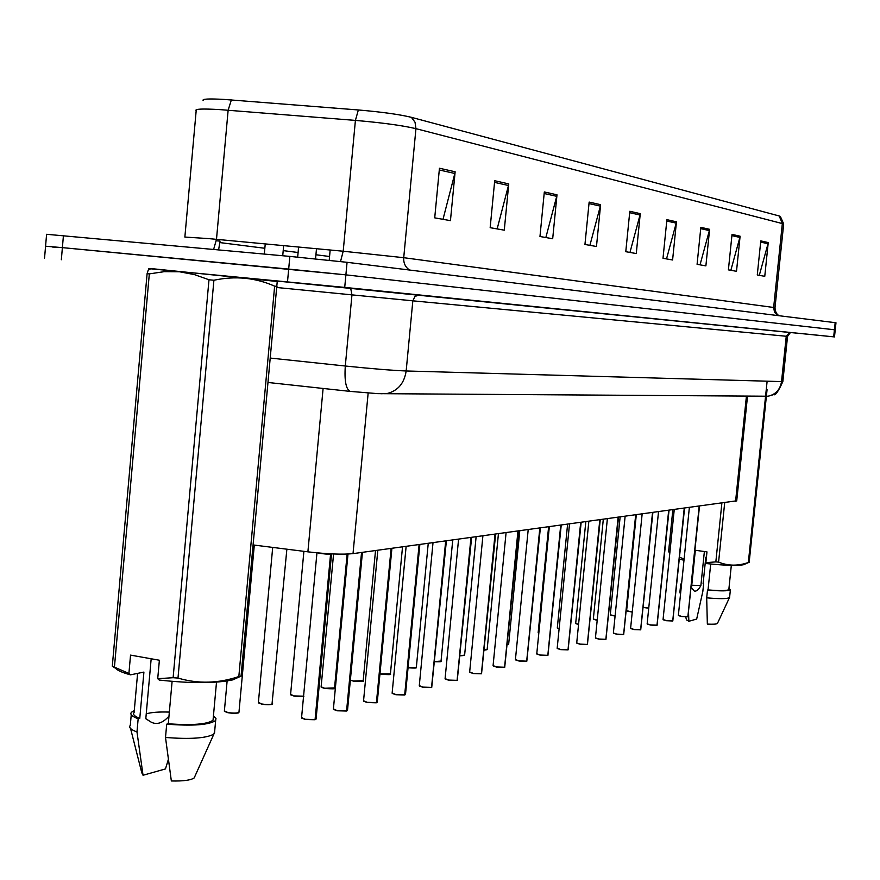 <?xml version="1.0" encoding="UTF-8"?>
<svg xmlns="http://www.w3.org/2000/svg" width="880" height="880" viewBox="0 0 880 880"><rect width="100%" height="100%" fill="white"/><g stroke="black" fill="none" stroke-linecap="round" stroke-linejoin="round"><path stroke-width="1.32" d="M736.725 500.797L353.023 553.63C342.474 554.697 327.437 554.103 307.89 551.837L253.275 544.962M203.203 100.551C201.619 98.923 208.659 98.56 224.323 99.44L358.347 109.967C381.711 111.969 399.388 114.422 411.389 117.326L779.185 215.974L780.362 216.436L783.684 223.927L415.943 128.656L415.041 122.243L411.389 117.326M148.83 268.62L344.718 287.408L833.679 336.842L834.427 329.758L835.23 329.857L345.895 274.857L834.427 329.758L835.175 322.663L835.967 322.795M287.507 281.765L288.684 269.093L345.895 274.857L62.392 247.632L288.684 269.093L289.85 256.399L347.061 262.306L835.175 322.663M52.492 247.027L62.392 247.632L45.573 246.224L44.539 258.137M45.573 246.136L46.596 234.289L289.85 256.399M709.61 229.317L705.881 265.881L697.081 264.319L700.843 227.337L709.61 229.317L709.368 230.582L700.711 228.635M740.102 236.214L736.505 271.304L728.398 269.863L732.028 234.388L740.102 236.214L739.871 237.424L731.907 235.631M768.24 242.572L764.764 276.309L757.273 274.978L760.782 240.889L768.24 242.572L768.02 243.738L760.661 242.088M600.622 204.677L596.475 246.499L584.947 244.464L589.149 202.081L600.622 204.677L600.358 206.118L588.995 203.566M556.996 194.81L552.684 238.744L539.968 236.5L544.324 191.95L556.996 194.81L556.721 196.328L544.17 193.512M508.761 183.898L504.273 230.175L490.16 227.678L494.703 180.719L508.761 183.898L508.475 185.504L494.538 182.38M455.136 171.776L450.45 220.638L434.72 217.855L439.45 168.234L455.136 171.776L454.839 173.47L439.285 169.972M676.456 221.815L672.595 259.985L663.003 258.291L666.897 219.659L676.456 221.815L676.203 223.135L666.765 221.023M640.266 213.642L636.273 253.55L625.779 251.691L629.816 211.277L640.266 213.642L640.013 215.017L629.673 212.696M629.959 252.428L640.013 215.017M666.523 258.907L676.203 223.135M443.003 219.318L454.839 173.47M497.145 228.91L508.475 185.504M545.853 237.534L556.721 196.328M589.908 245.344L600.358 206.118M759.297 275.341L768.02 243.738M730.851 270.303L739.871 237.424M700.029 264.847L709.368 230.582M833.679 336.842L790.262 332.508M254.155 546.469L253.099 546.975M227.128 680.999L224.389 710.864L227.898 712.536C233.42 713.328 237.105 713.262 238.953 712.316L254.155 546.722L253.231 546.953L254.507 546.139M316.954 552.838L301.576 717.552L305.294 719.279L315.095 719.532L330.605 553.85M315.062 719.642L330.902 553.861M315.095 719.532L305.393 719.488M330.583 554.059L317.779 552.915L330.583 554.048C327.668 554.356 323.411 553.971 317.79 552.915M330.484 555.181L331.397 553.883M347.985 554.048L333.41 708.917L337.117 710.578L346.599 710.842L337.205 710.787L333.586 709.456M346.566 710.952L361.834 552.42M346.599 710.842L361.548 552.464M377.817 550.242L363.561 700.744L367.246 702.35L376.431 702.614L367.334 702.548M376.398 702.713L391.358 548.394M376.431 702.614L391.094 548.427M406.131 546.37L392.15 692.989L395.813 694.54L404.723 694.804L395.901 694.727L404.591 694.991M404.679 694.914L419.353 544.566M404.723 694.804L419.1 544.599M152.075 268.686L277.233 281.479L241.054 676.148M137.599 673.387L134.112 712.503C132.528 714.34 134.409 716.298 139.777 718.355L143.913 672.089L130.493 674.839C122.639 672.716 117.7 670.571 115.654 668.393L112.299 666.215L147.103 273.658C148.302 269.236 149.215 267.927 149.853 269.72M147.103 273.658L149.325 273.889L114.433 667.117L128.909 673.464L130.493 674.839M128.909 673.464L130.537 655.116L159.379 660.231L157.718 678.689L173.118 677.71L208.989 279.763L194.37 274.582L179.432 271.766L164.241 271.656L149.325 273.889M112.299 666.215L114.433 667.117M134.277 710.578L131.472 712.25C129.712 714.307 131.945 716.463 138.16 718.74L139.777 718.355M129.899 725.879C129.008 727.848 131.373 729.872 136.983 731.951L138.16 718.74M168.289 759.638L165.462 768.933L143.044 775.258L136.983 731.951M130.548 728.464L141.79 772.794L143.044 775.258M151.173 658.768L145.805 718.74L150.513 721.754C156.332 725.23 162.481 723.371 168.971 716.199M169.345 712.085C158.862 711.733 151.162 712.327 146.245 713.867M208.989 279.763L213.906 280.247L177.991 678.073C197.978 684.002 218.262 683.496 238.832 676.544L274.637 286.154C255.453 277.662 235.213 275.693 213.906 280.247M274.637 286.154L277.013 286.385M238.832 676.544L241.252 676.005M173.118 677.71L177.991 678.073M157.718 678.689L159.28 680.064C191.158 683.518 215.655 683.452 232.76 679.877L239.47 676.852M172.106 681.384L168.289 723.778C192.258 725.494 207.174 724.317 213.037 720.236L213.235 718.047M168.289 723.778L166.705 724.163C192.841 726.176 209.154 724.955 215.655 720.511L215.974 718.355L213.411 716.089M166.705 724.163L165.506 737.462C190.157 739.387 206.283 738.276 213.862 734.118L214.687 731.148M165.506 737.462L171.347 780.967C183.172 781.253 190.784 780.23 194.183 777.931L194.92 776.292M679.371 559.207L683.991 560.219M679.558 557.282L684.112 559.02M672.826 509.927L668.624 551.276L669.746 553.751M706.442 557.062L705.815 557.194L703.098 583.748M681.604 583.561L680.735 584.056L681.45 585.068M679.899 591.899L680.669 592.79M703.615 583.803L702.834 591.426L696.674 619.058L688.864 621.269L688.567 613.107M685.762 616.924L686.455 619.861L688.864 621.269M695.332 550.264L691.493 587.763L694.166 590.942C696.289 591.69 698.533 589.875 700.887 585.508L691.757 585.233M767.063 389.708L749.177 562.287L747.395 563.046M724.68 502.843L718.586 562.111C728.178 566.005 738.1 566.126 748.341 562.474L767.063 381.832M748.341 562.474L749.177 562.287M695.002 550.22L706.97 551.892L705.87 562.672L715.836 561.88L721.864 503.228M715.836 561.88L718.586 562.111M705.87 562.672L706.343 563.563C724.878 565.499 737.264 565.884 743.49 564.729L744.722 564.201M710.699 564.014L708.037 589.897C720.203 590.931 727.133 590.821 728.827 589.578L728.86 589.281M708.037 589.897L707.498 590.029C720.852 591.206 728.486 591.118 730.378 589.765L728.948 588.423M707.498 590.029L706.695 597.828C719.532 598.972 727.133 598.895 729.476 597.619L729.619 597.168M706.695 597.828L707.344 624.096C713.086 624.393 716.441 624.195 717.409 623.48L717.519 623.249M700.887 585.508L704.374 551.529M433.015 542.696L419.287 685.63L422.939 687.115L431.574 687.401L423.016 687.313L431.453 687.566M431.541 687.5L445.929 540.936M431.574 687.401L445.687 540.969M458.579 539.198L445.093 678.623L448.734 680.075L457.116 680.35L448.8 680.262L456.995 680.526M457.083 680.46L471.196 537.482M457.116 680.35L470.965 537.515M482.9 535.876L469.667 671.968L473.275 673.365L481.426 673.64L473.341 673.541L469.821 672.353M481.437 673.761L495.242 534.193M481.426 673.64L495.022 534.226M506.077 532.708L493.086 665.61L496.672 666.963L504.603 667.249L496.738 667.139M504.559 667.359L518.166 531.058M504.603 667.249L517.946 531.091M528.198 529.694L515.427 659.549L518.991 660.858L526.713 661.155L519.046 661.034L515.581 659.901M526.669 661.254L540.023 528.077M526.713 661.155L539.825 528.099M549.318 526.801L536.778 653.763L540.309 655.039L547.822 655.325L540.364 655.204L547.712 655.479M547.822 655.435L560.901 525.217M547.822 655.325L560.714 525.25M569.514 524.04L557.183 648.23L560.692 649.462L568.018 649.748L560.747 649.627L557.337 648.538M568.007 649.858L580.866 522.489M568.018 649.748L580.679 522.522M588.841 521.4L576.719 642.939L580.206 644.127L587.345 644.424L580.25 644.292L576.873 643.225M587.301 644.523L599.973 519.882M587.345 644.424L599.797 519.904M607.354 518.87L595.441 637.857L598.895 639.023L605.858 639.309L598.939 639.188L605.748 639.452M605.847 639.419L618.266 517.385M605.858 639.309L618.101 517.407M625.108 516.45L613.382 632.995L616.803 634.128L623.612 634.414L616.858 634.282M623.59 634.513L635.811 514.987M623.612 634.414L635.657 515.009M642.136 514.118L630.608 628.32L634.007 629.42L640.651 629.706L634.051 629.574L630.751 628.573M640.607 629.816L652.652 512.677M640.651 629.706L652.498 512.699M658.504 511.885L647.152 623.843L650.518 624.91L657.019 625.196L650.562 625.064L647.295 624.074M656.986 625.295L668.822 510.477M657.019 625.196L668.668 510.488M674.223 509.729L663.058 619.531L666.391 620.565L672.749 620.851L666.435 620.719L663.19 619.762M672.716 620.961L684.365 508.343M672.749 620.851L684.222 508.365M689.348 507.661L678.359 615.384L681.67 616.396L687.885 616.682L681.703 616.539M687.852 616.781L699.314 506.308M687.885 616.682L699.171 506.319M323.103 388.454L307.89 551.837M368.148 393.052L353.023 553.63M746.438 396.077L735.581 501.347M358.347 109.967L355.41 120.406L343.2 251.229L403.722 257.686L415.943 128.656C402.292 125.466 382.118 122.716 355.41 120.406L220.11 109.626C202.147 108.581 194.172 108.944 196.174 110.715L184.888 236.819M184.866 237.061L208.494 238.59L343.2 251.229L340.527 261.536M231.363 99.935L228.14 110.209L216.491 239.327L213.642 249.37M779.185 215.974L782.353 223.421L773.652 307.472L775.005 307.736M783.662 224.103L775.005 307.692C775.225 311.751 776.633 314.446 779.218 315.744M63.437 235.51L61.336 259.754M347.061 262.306L344.718 287.408M409.596 270.039C405.394 267.278 403.436 263.164 403.722 257.686L773.652 307.472L774.51 312.18L777.744 315.568M329.56 256.498L315.931 254.76M298.1 252.505L283.195 250.613M264.836 248.281L219.901 242.583M216.326 240.779L220.044 241.12L218.614 249.832M150.128 268.708L151.789 268.818M270.435 358.083L345.301 366.014L351.956 294.899L350.691 288.244L276.54 280.995L790.658 332.519M350.724 391.457L350.053 391.38C345.917 389.059 344.333 380.6 345.301 366.014C372.075 368.775 392.37 370.425 406.164 370.975L412.83 300.828L276.903 287.518M380.996 393.745L386.881 393.58C397.837 390.896 404.261 383.35 406.164 370.975L781.528 381.601L786.247 336.259L412.83 300.828L415.019 296.395L419.188 294.998M764.61 396.198L768.086 396.22C775.72 394.482 780.197 389.609 781.528 381.601L782.859 381.502M268.191 382.492L350.053 391.38L377.762 393.646L768.086 396.22L773.707 394.581C775.258 395.879 778.305 391.534 782.848 381.568L787.545 336.38L786.247 336.259L789.987 332.519L350.581 288.222M253.132 546.546L255.794 545.281M224.565 711.447L227.953 712.734C233.607 713.669 240.086 712.932 238.381 712.789L238.986 711.953M238.711 712.503C237.006 713.449 233.431 713.526 228.008 712.745M322.949 553.355L327.712 553.685M305.338 719.477L301.752 718.135M315.403 719.455L316.107 718.74M272.701 547.404L258.401 702.394L261.91 704C267.267 704.77 270.809 704.715 272.547 703.835L272.58 703.494M272.316 704.011C270.71 704.891 267.278 704.957 262.009 704.209M286.869 549.186L271.997 704.275C273.614 704.407 267.663 705.1 261.976 704.209L258.566 702.933M303.897 551.331L290.598 694.364L294.096 695.926L303.578 696.168M290.763 694.881L294.151 696.113C296.89 696.839 305.624 696.531 303.556 696.311L294.195 696.124M333.575 553.982L321.123 686.763L324.621 688.27L334.554 687.896M334.301 688.336L324.709 688.468M324.665 688.457L321.288 687.247M350.372 680.064L353.595 680.999L363.187 680.68M362.956 681.087L353.672 681.186L350.361 680.13M346.885 710.765L347.534 710.116M367.29 702.537L363.726 701.25M376.706 702.537L377.3 701.943M395.857 694.727L392.315 693.462M404.976 694.738L405.526 694.188M379.973 673.86L390.423 673.816M390.192 674.201L381.183 674.267M408.067 667.623L416.35 667.282M416.119 667.645L408.056 667.799C420.585 668.58 414.667 667.326 416.328 667.491L428.241 543.345M434.764 661.562L441.056 661.056M440.836 661.386L434.742 661.727C445.39 661.98 439.043 661.166 441.034 661.243L452.738 540.001M422.983 687.302L419.452 686.07M448.767 680.251L445.258 679.041M460.152 655.688L464.629 655.105M464.409 655.424L460.141 655.853L464.607 655.281L476.113 536.811M484.341 650.012L487.146 649.429M486.937 649.726L484.319 650.166L487.135 649.594L498.432 533.753M507.397 644.49L508.673 643.995M508.475 644.281L507.386 644.633L508.662 644.149L519.772 530.838M548.603 526.9L538.153 632.731L538.802 633.248M493.064 665.775L496.716 667.15L493.24 665.973M540.342 655.204L536.921 654.093M567.589 524.304L557.304 627.957L559.119 628.782M557.293 628.067L559.108 628.936L557.447 628.232M585.805 521.818L575.685 623.381L578.567 624.393M575.674 623.48L578.556 624.547L575.817 623.634M603.295 519.431L593.34 618.992L597.212 620.125M596.618 620.191L593.329 619.08M596.607 620.191L593.472 619.234M620.114 517.132L610.302 614.768L615.098 615.989M610.291 614.856L615.076 616.132L610.434 614.999M636.284 514.921L626.626 610.698L632.258 611.985M626.615 610.786L632.247 612.128L626.758 610.929M643.291 607.31L648.747 608.102M648.736 608.234L643.28 607.442L648.736 608.245M598.917 639.177L595.584 638.132M613.371 633.094L616.847 634.282L613.525 633.259M678.348 615.45L681.692 616.539L678.491 615.604M747.527 396.077L736.703 501.006M835.978 322.784L834.482 336.919M151.723 268.851L148.984 268.983M787.545 336.38L790.35 332.618M282.733 255.739L283.657 245.63M264.308 254.045L265.243 243.903M227.975 712.745L224.345 711.205M301.532 717.882L305.36 719.488L314.963 719.73M315.282 719.642L316.074 719.081L331.54 553.894M315.546 258.896L316.492 248.71M297.671 257.136L298.595 247.038M261.976 704.209L258.357 702.702M329.208 260.304L330.165 249.997M294.162 696.124L290.554 694.65M347.138 554.081L334.521 688.171C331.573 687.907 341.209 689.491 324.687 688.468L321.09 687.027M375.518 550.55L363.165 680.922C360.217 680.68 369.809 682.187 353.65 681.197L350.361 680.185M333.377 709.214L337.183 710.787L346.467 711.029M346.775 710.941L347.501 710.424L362.428 552.343M363.528 701.008L367.312 702.548L376.299 702.801M376.596 702.713L377.267 702.218L391.908 548.317M392.117 693.231L395.879 694.727M404.866 694.903L405.504 694.441L419.859 544.5M130.306 725.296L131.241 714.747M150.513 721.754L145.816 718.652M232.76 679.877L241.241 676.06M213.037 720.236L216.513 682.132M214.467 733.546L215.655 720.511M194.183 777.931L213.862 734.118M679.943 591.756L680.702 584.397M680.493 594.451L679.965 592.218M743.49 564.729L749.089 562.32M728.827 589.578L731.324 565.356M729.586 597.487L730.378 589.765M717.409 623.48L729.476 597.619M402.523 546.865L390.401 674.047C387.541 673.794 396.858 675.268 381.194 674.278M419.265 685.85L422.994 687.313M431.717 687.5L446.391 540.87M445.071 678.832L448.789 680.262M457.248 680.449L471.625 537.416M469.645 672.144L473.33 673.541L481.305 673.805M481.547 673.739L495.638 534.138M496.716 667.15L504.482 667.414M504.713 667.348L518.529 531.014M515.416 659.703L519.035 661.045L526.592 661.309M526.812 661.243L540.364 528.022M536.756 653.906L540.353 655.204M547.921 655.413L561.22 525.173M557.172 648.362L560.736 649.638L567.908 649.902M568.117 649.847L581.152 522.456M576.708 643.049L580.239 644.292L587.235 644.567M587.433 644.512L600.237 519.849M595.43 637.967L598.928 639.188M605.946 639.397L618.519 517.341M616.847 634.282L623.513 634.557M623.689 634.502L636.053 514.954M630.597 628.419L634.04 629.585L640.552 629.849M640.728 629.805L652.872 512.655M647.141 623.92L650.551 625.064L656.92 625.339M657.085 625.284L669.031 510.444M663.047 619.608L666.424 620.719L672.65 620.994M672.815 620.939L684.552 508.321M681.692 616.539L687.786 616.814M687.94 616.77L699.49 506.275"/></g></svg>
